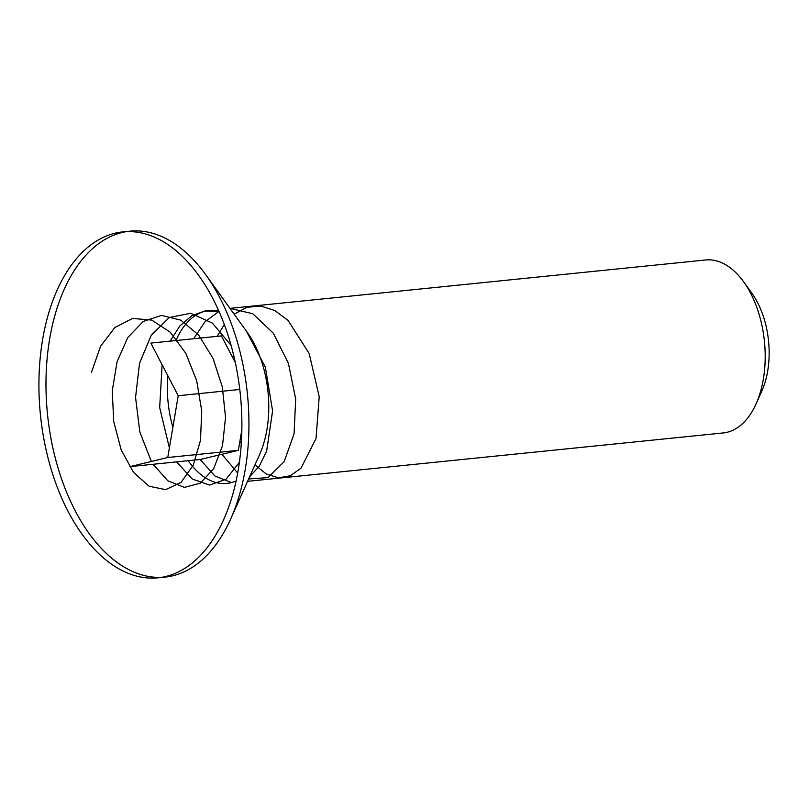 <?xml version="1.0" encoding="UTF-8"?>
<svg xmlns="http://www.w3.org/2000/svg" width="809" height="809" viewBox="0 0 809 809"><rect width="100%" height="100%" fill="white"/><g stroke="black" fill="none" stroke-linecap="round" stroke-linejoin="round"><path stroke-width="1.21" d="M235.308 362.604L221.423 335.907L150.848 343.087L178.223 395.732L167.766 457.51L129.946 466.631L200.531 459.451L238.352 450.33L241.84 429.68M238.19 470.14A173.854 100.468 -95.8 0 0 122.796 231.9A173.854 100.468 -95.8 0 0 40.45 415.027A173.854 100.468 -95.8 0 0 157.998 577.818A173.854 100.468 -95.8 0 0 238.19 470.14M157.998 577.818L165.056 577.1A173.854 100.468 -95.8 0 0 230.646 519.085A173.854 100.468 -95.8 0 0 245.248 469.422A173.854 100.468 -95.8 0 0 205.799 274.797A173.854 100.468 -95.8 0 0 129.855 231.182L122.796 231.9M126.335 231.647A173.854 100.468 -95.8 0 0 47.509 414.309A173.854 100.468 -95.8 0 0 161.517 577.353M230.646 519.085L259.638 454.436A86.927 50.229 -95.8 0 0 266.93 429.599A86.927 50.229 -95.8 0 0 247.21 332.287L205.799 274.797M218.824 311.071A86.927 50.229 -95.8 0 0 209.238 310.474A86.927 50.229 -95.8 0 0 175.978 340.528M167.746 375.588A86.927 50.229 -95.8 0 0 172.873 427.314M188.214 460.705A86.927 50.229 -95.8 0 0 226.833 483.438A86.927 50.229 -95.8 0 0 236.107 480.93M247.574 481.335L723.256 432.936A86.927 50.229 -95.8 0 0 756.051 403.924A86.927 50.229 -95.8 0 0 763.352 379.097A86.927 50.229 -95.8 0 0 743.623 281.785A86.927 50.229 -95.8 0 0 705.66 259.972L229.978 308.371L252.742 313.72L273.341 333.207L288.439 363.413L295.679 399.019L294.082 433.796L284.181 461.615L268.001 477.613L248.636 478.968M743.623 281.785L751.905 293.283A69.544 40.187 84.2 0 1 761.845 390.99L756.051 403.924M239.767 389.473L178.223 395.732M238.352 450.33L167.766 457.51M233.447 354.463L232.719 357.618M239.97 440.743L241.264 443.686M254.946 464.892L266.434 474.104L278.508 477.816L290.31 475.783L300.999 468.158L316.036 438.518L319.211 396.653L309.18 353.533L288.065 320.435L274.827 310.535L260.862 306.045L247.018 307.278L234.145 314.155M224.285 324.51L217.186 336.332M221.959 454.284L237.674 473.053M218.966 311.394L204.92 321.861L193.664 338.728M200.136 459.492L214.931 476.036L231.435 482.599M249.577 476.855L259.254 466.237L266.657 450.997L272.593 410.921L265.342 367.114L246.29 331.012M219.188 311.89L205.112 310.929L191.703 315.753L179.8 326.047L170.133 341.125M162.134 364.798L159.676 407.554L169.394 447.923M176.605 461.888L192.208 479.009L209.571 485.056L226.115 479.201L239.383 462.283M231.05 345.352L212.413 323.104L190.732 313.285L169.283 317.512L151.323 335.118L139.522 363.281L135.558 397.421L139.826 432.016L151.374 461.464M153.083 464.275L167.868 480.819L184.371 487.382L200.349 483.155L213.667 468.694L222.485 445.799L225.549 417.363L222.313 386.924L213.01 358.306L198.63 335.078L180.801 320.152L161.578 315.399L143.203 321.446L127.782 337.545L117.072 361.714L112.249 390.949L113.745 421.62L121.208 449.946L133.546 472.395L149.048 486.209L165.633 489.667L181.054 482.356L193.23 465.205L200.48 440.369L201.744 410.962L196.678 380.655L185.767 353.26L170.193 332.175L151.738 320.071L132.534 318.453L114.807 327.544L100.589 346.242L91.508 372.221"/></g></svg>
